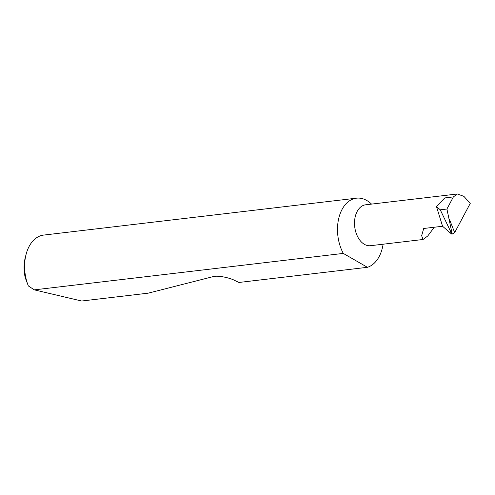 <?xml version="1.0" encoding="UTF-8"?>
<svg xmlns="http://www.w3.org/2000/svg" width="495" height="495" viewBox="0 0 495 495"><rect width="100%" height="100%" fill="white"/><g stroke="black" fill="none" stroke-linecap="round" stroke-linejoin="round"><path stroke-width="0.74" d="M436.479 206.539L444.751 197.932L453.377 196.911L446.917 209.026L440.259 209.812L436.479 206.539L442.567 226.258L423.689 228.486L421.66 235.731L423.052 239.493L427.773 235.96L434.276 227.236M423.052 239.493L370.47 245.699A20.592 13.427 -96.7 0 1 357.446 236.301A20.592 13.427 -96.7 0 1 365.65 204.8L457.349 193.984L463.895 196.36L470.25 203.396L454.67 232.613L452.195 234.085L451.465 233.962L449.825 229.798L452.195 234.085L446.917 209.026M371.535 204.107A35.096 22.888 83.3 0 0 356.474 198.179L43.597 235.088A35.096 22.888 83.3 0 0 26.062 254.467A35.096 22.888 83.3 0 0 28.357 285.943L34.285 289.86L81.65 301.016L148.172 293.17L213.054 276.649C216.958 275.226 229.098 277.417 235.125 280.634L238.918 282.466L367.426 267.306A35.096 22.888 83.3 0 0 383.111 244.208M356.474 198.179A35.096 22.888 83.3 0 0 342.497 251.868A35.096 22.888 83.3 0 0 343.289 253.409L34.285 289.86M453.377 196.911L457.349 193.984M440.259 209.812L449.825 229.798M442.567 226.258L451.465 233.962M367.426 267.306L343.289 253.409M28.357 285.943L25.35 278.066A29.483 19.225 -96.7 0 1 25.295 257.443L26.062 254.467M449.318 219.019L454.67 232.613"/></g></svg>
